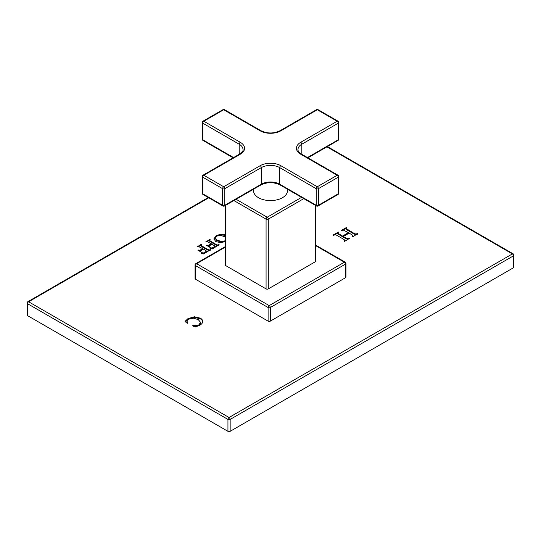 <?xml version="1.0" encoding="UTF-8"?>
<svg xmlns="http://www.w3.org/2000/svg" width="541" height="541" viewBox="0 0 541 541"><rect width="100%" height="100%" fill="white"/><g stroke="black" fill="none" stroke-linecap="round" stroke-linejoin="round"><path stroke-width="0.81" d="M352.935 235.477L352.198 236.579L352.928 236.694L357.655 233.719L355.498 233.942L353.787 233.245L346.132 228.532L346.903 227.808L346.659 227.369L341.472 230.385L343.379 230.108L348.438 232.65L342.473 236.099L337.99 233.245L338.815 232.481L338.544 232.075L333.412 234.821L333.628 235.247L335.264 234.753L336.563 235.186L343.494 239.19L344.806 240.15L344.069 241.029L344.421 241.482L349.479 238.385L347.342 238.689L343.251 236.545L349.216 233.103L352.935 235.477L352.962 236.234L352.252 236.944M346.132 229.174L346.132 228.532L346.132 229.168L347.525 230.263L353.787 233.881L355.498 234.578L357.452 234.239M348.438 232.65L348.438 233.293L342.473 236.735L337.99 233.888L337.99 233.232L337.99 233.854M344.806 240.15L344.847 240.914L344.069 241.671M202.719 321.604C202.774 320.265 201.962 319.116 200.292 318.149L194.422 316.783L188.004 318.615L185.029 321.361L186.638 322.95L187.45 322.74L186.956 320.752L188.478 319.244L193.367 318.196L198.195 319.555L200.528 322.274L198.987 324.83L196.593 325.621L192.914 325.425L192.549 325.892L195.308 326.98L199.582 325.384C201.617 324.208 202.665 322.95 202.719 321.604L202.719 321.476M185.157 321.482L185.157 320.941L185.029 321.361M186.875 321.848L186.956 320.752M200.528 322.274L200.562 323.281M225.09 234.72L221.255 234.192L216.272 235.497L213.938 238.777M213.945 238.912L215.832 241.617L220.613 242.639L225.09 241.658M215.149 246.196L212.079 248.015L210.104 247.731L209.928 248.123L212.153 249.036L219.186 244.755L217.644 245.039L215.947 244.363L209.583 240.508L210.226 239.771L209.955 239.433L205.648 241.989L207.419 241.766L211.362 243.808L208.15 245.411L206.527 245.431L209.374 246.879L209.137 245.972L212.011 244.187L215.149 246.196L215.156 246.852L215.156 246.216M218.936 245.256L217.644 245.675L215.947 244.999L210.692 241.969L209.583 241.144L209.556 240.407L209.583 240.941M209.638 247.21L209.137 245.972M206.615 251.125L203.544 252.945L201.57 252.654L201.394 253.046L203.612 253.959L210.645 249.685L209.11 249.962L207.413 249.293L201.049 245.431L201.692 244.701L201.13 244.376L197.113 246.912L198.878 246.689L202.821 248.738L199.615 250.334L197.992 250.361L200.833 251.802L200.596 250.902L203.477 249.117L206.615 251.125L206.621 251.781L203.544 253.58L201.57 253.296M210.402 250.185L209.11 250.605L207.413 249.928L202.158 246.899L201.049 246.074L201.022 245.337L201.049 245.871M201.096 252.14L200.596 250.902M195.517 279.23A1.562 0.899 180 0 1 195.064 278.588L195.064 264.975A1.562 0.899 0 0 0 195.517 265.617L195.517 279.23L268.106 321.138A1.562 0.899 180 0 0 270.317 321.138L345.483 277.743A1.562 0.899 180 0 0 345.936 277.1L345.936 263.487A1.562 1.562 0 0 0 345.158 262.135L315.91 245.249M208.731 197.79L28.612 301.777A1.562 0.899 -120 0 0 27.834 301.702A1.562 1.562 0 0 0 27.05 303.055A1.562 0.899 0 0 0 27.51 303.69L27.51 315.606A1.562 0.899 180 0 1 27.05 314.963L27.05 303.055M227.944 431.326L227.944 419.41A1.562 0.899 120 0 1 229.053 417.496L28.612 301.777A1.562 0.899 120 0 0 27.51 303.69L227.944 419.41A1.562 0.899 0 0 0 230.155 419.41L230.155 431.326A1.562 0.899 180 0 1 227.944 431.326L27.51 315.606M230.155 431.326L513.49 267.741A1.562 0.899 180 0 0 513.95 267.105L513.95 255.19A1.562 1.562 0 0 0 513.166 253.837L327.379 146.577M513.49 267.741L513.49 255.832A1.562 0.899 60 0 0 512.388 253.918L229.053 417.496A1.562 0.899 60 0 1 230.155 419.41L513.49 255.832A1.562 0.899 0 0 0 513.95 255.19M326.926 146.841L512.388 253.918A1.562 0.899 -60 0 1 513.166 253.837M343.251 236.545L343.251 237.181L347.342 239.332L349.222 238.879M338.544 232.711L333.412 235.457M346.659 228.004L341.486 230.797M342.473 236.099L342.473 236.735M200.528 322.916L198.987 325.472L196.593 326.257L192.914 326.067L192.914 325.425M187.45 323.275L186.956 321.388M202.719 322.247C202.774 320.901 201.962 319.751 200.292 318.784L194.422 317.425L188.004 319.251L185.157 321.577M225.09 235.362L221.255 234.835L216.272 236.14L213.945 239.284M225.441 241.381L221.397 242.104L216.975 240.725L215.244 238.493M225.441 240.738L221.397 241.462L216.975 240.082L215.244 237.918L215.244 238.561M215.244 238.622L216.535 236.099L220.823 235.47L225.157 236.85M211.362 243.808L211.362 244.451L209.462 245.54L208.15 246.047L207.095 245.742M209.955 240.069L206.608 241.895L206.608 241.259M215.149 246.838L212.079 248.657L210.104 248.366M202.821 248.738L202.821 249.374L200.927 250.469L199.615 250.977L198.554 250.672M201.421 244.999L198.067 246.824L198.067 246.189M225.09 247.264L196.626 263.704L269.208 305.604L344.374 262.209A1.562 0.899 -60 0 1 345.158 262.135M225.55 205.37L225.55 265.509A1.562 0.899 180 0 1 225.09 264.874L225.09 205.634M225.55 265.509L266.077 288.908A1.562 0.899 180 0 0 268.289 288.908L315.45 261.682A1.562 0.899 180 0 0 315.91 261.039L315.91 205.634M225.09 246.737L195.842 263.623A1.562 0.899 -120 0 1 196.626 263.704A1.562 0.899 120 0 0 195.517 265.617L268.106 307.518A1.562 0.899 120 0 1 269.208 305.604A1.562 0.899 60 0 1 270.317 307.518L270.317 321.138M315.91 245.776L344.374 262.209A1.562 0.899 60 0 1 345.483 264.123A1.562 0.899 0 0 0 345.936 263.487M303.792 198.635L268.289 219.132A1.562 0.899 180 0 1 266.077 219.132A1.562 0.899 -60 0 1 267.186 217.218A1.562 0.899 60 0 1 268.289 219.132L268.289 288.908M253.567 189.194L253.567 190.797A16.933 9.779 180 0 0 258.524 197.715A16.933 9.779 0 0 0 276.978 199.832A16.933 9.779 0 0 0 287.433 190.797L287.433 189.194M260.18 165.695A1.562 0.899 60 0 1 261.289 167.615L224.813 188.674A1.562 0.899 -120 0 0 223.71 186.76A1.562 0.899 120 0 0 222.601 188.674L202.706 177.184A1.562 0.899 -60 0 1 203.808 175.27L223.71 186.76L260.18 165.695A14.587 8.426 180 0 1 280.82 165.695L317.29 186.76L337.192 175.27L300.715 154.212A14.587 8.426 180 0 1 300.715 142.297L337.192 121.238L317.29 109.749A1.562 0.899 -60 0 1 318.074 109.674A1.562 1.562 0 0 0 316.512 109.674A1.562 0.899 60 0 1 317.29 109.749L280.82 130.814A14.587 8.426 180 0 1 260.18 130.814L223.71 109.749L203.808 121.238L240.285 142.297A14.587 8.426 180 0 1 240.285 154.212L203.808 175.27A1.562 0.899 -120 0 0 203.031 175.189A1.562 1.562 0 0 0 202.246 176.549A1.562 0.899 0 0 0 202.706 177.184L202.706 193.779A1.562 0.899 180 0 1 202.246 193.137A1.562 1.562 0 0 0 203.031 194.49A1.562 0.899 -60 0 1 202.706 193.779L222.601 205.262A1.562 0.899 120 0 0 222.926 205.979A1.562 1.562 0 0 0 224.488 205.979A1.562 0.899 -120 0 0 224.813 205.262A1.562 0.899 180 0 1 222.601 205.262L222.601 188.674A1.562 0.899 0 0 0 224.813 188.674L224.813 205.262L261.289 184.204L261.289 167.615A13.025 7.52 180 0 1 279.711 167.615L316.187 188.674A1.562 0.899 0 0 0 318.399 188.674L318.399 205.262A1.562 0.899 180 0 1 316.187 205.262A1.562 0.899 120 0 0 316.512 205.979A1.562 1.562 0 0 0 318.074 205.979A1.562 0.899 -120 0 0 318.399 205.262L338.294 193.779A1.562 0.899 60 0 1 337.969 194.49A1.562 1.562 0 0 0 338.754 193.137A1.562 0.899 180 0 1 338.294 193.779L338.294 177.184A1.562 0.899 0 0 0 338.754 176.549L338.754 193.137M338.754 176.549A1.562 1.562 0 0 0 337.969 175.189A1.562 0.899 120 0 0 337.192 175.27A1.562 0.899 60 0 1 338.294 177.184L318.399 188.674A1.562 0.899 -120 0 0 317.29 186.76A1.562 0.899 120 0 0 316.187 188.674L316.187 205.262L279.711 184.204A13.025 7.52 0 0 0 261.289 184.204A1.562 0.899 -120 0 1 260.965 184.921L224.488 205.979M338.754 122.516A1.562 1.562 0 0 0 337.969 121.164A1.562 0.899 120 0 0 337.192 121.238A1.562 0.899 60 0 1 338.294 123.152A1.562 0.899 0 0 0 338.754 122.516L338.754 139.105A1.562 0.899 180 0 1 338.294 139.747A1.562 0.899 60 0 1 337.969 140.464A1.562 1.562 0 0 0 338.754 139.105M203.031 140.464A1.562 0.899 -60 0 1 202.706 139.747A1.562 0.899 180 0 1 202.246 139.105A1.562 1.562 0 0 0 203.031 140.464L233.11 157.83M240.285 142.297A1.562 0.899 120 0 0 239.183 144.21L202.706 123.152A1.562 0.899 -60 0 1 203.808 121.238A1.562 0.899 -120 0 0 203.031 121.164A1.562 1.562 0 0 0 202.246 122.516A1.562 0.899 0 0 0 202.706 123.152L202.706 139.747L233.563 157.559M223.71 109.749A1.562 0.899 -60 0 1 224.488 109.674A1.562 1.562 0 0 0 222.926 109.674A1.562 0.899 60 0 1 223.71 109.749M345.658 237.939L345.658 238.574M347.342 238.689L347.342 239.332M348.789 238.31L348.789 238.946M349.222 238.236L349.222 238.824M334.284 234.375L334.284 235.01M335.616 233.658L335.616 234.294M337.036 232.786L337.036 233.421M338.071 232.13L338.071 232.765M338.544 232.075L338.544 232.644M339.396 234.321L339.396 234.963M342.385 229.695L342.385 230.331M343.515 229.093L343.515 229.736M345.084 228.133L345.084 228.775M346.206 227.436L346.206 228.072M346.659 227.369L346.659 227.964M347.525 229.627L347.525 230.263M353.787 233.245L353.787 233.881M355.498 233.942L355.498 234.578M357.04 233.543L357.04 234.185M357.452 233.597L357.452 234.084M193.056 325.405L193.056 326.047M196.593 325.621L196.593 326.257M198.987 324.83L198.987 325.472M188.004 318.615L188.004 319.251M194.422 316.783L194.422 317.425M200.292 318.149L200.292 318.784M221.255 234.192L221.255 234.835M216.272 235.497L216.272 236.14M221.397 241.462L221.397 242.104M216.975 240.082L216.975 240.725M209.137 246.081L209.137 246.615M206.75 245.107L206.75 245.546M207.095 245.107L207.095 245.715M208.15 245.411L208.15 246.047M209.462 244.904L209.462 245.54M207.744 240.65L207.744 241.286M208.84 239.967L208.84 240.603M209.665 239.447L209.665 240.082M209.955 239.433L209.955 239.94M210.692 241.333L210.692 241.969M215.947 244.363L215.947 244.999M217.644 245.039L217.644 245.675M218.638 244.633L218.638 245.276M218.936 244.613L218.936 245.114M210.104 247.731L210.104 248.218M210.368 247.724L210.368 248.36M212.079 248.015L212.079 248.657M214.06 247.088L214.06 247.724M200.596 251.01L200.596 251.538M198.216 250.03L198.216 250.476M198.554 250.037L198.554 250.645M199.615 250.334L199.615 250.977M200.927 249.834L200.927 250.469M199.21 245.573L199.21 246.216M200.305 244.897L200.305 245.533M201.13 244.376L201.13 245.012M201.421 244.356L201.421 244.87M202.158 246.256L202.158 246.899M207.413 249.293L207.413 249.928M209.11 249.962L209.11 250.605M210.104 249.563L210.104 250.199M210.402 249.543L210.402 250.043M201.57 252.654L201.57 253.147M201.834 252.647L201.834 253.289M203.544 252.945L203.544 253.58M205.519 252.018L205.519 252.654M268.106 321.138L268.106 307.518A1.562 0.899 0 0 0 270.317 307.518L345.483 264.123L345.483 277.743M315.45 205.37L315.45 261.682M233.895 200.549L266.077 219.132L266.077 288.908M236.099 199.277L267.186 217.218L301.58 197.357M280.82 130.814A1.562 0.899 -120 0 0 280.035 130.733C273.678 133.715 267.322 133.715 260.965 130.733L224.488 109.674M240.285 154.212A1.562 0.899 -120 0 0 239.507 154.131L203.031 175.189M280.82 165.695A1.562 0.899 120 0 0 279.711 167.615L279.711 184.204A1.562 0.899 -60 0 0 280.035 184.921C273.678 181.938 267.322 181.938 260.965 184.921M300.715 154.212A1.562 0.899 -60 0 1 301.493 154.131C301.087 154.469 297.09 150.215 298.003 149.532A13.025 7.52 180 0 1 301.817 144.21L338.294 123.152L338.294 139.747L307.437 157.559M300.715 142.297A1.562 0.899 60 0 1 301.817 144.21L301.817 154.32M239.507 154.131C242.496 151.663 243.66 150.127 242.997 149.532A13.025 7.52 180 0 0 239.183 144.21L239.183 154.32M260.18 130.814A1.562 0.899 -60 0 1 260.965 130.733M208.278 197.519L27.834 301.702M206.615 251.146L206.615 251.781M195.842 263.623A1.562 1.562 0 0 0 195.064 264.975M316.512 109.674L280.035 130.733M202.246 176.549L202.246 193.137M337.969 175.189L301.493 154.131M337.969 121.164L318.074 109.674M337.969 140.464L307.89 157.83M337.969 194.49L318.074 205.979M316.512 205.979L280.035 184.921M222.926 205.979L203.031 194.49M202.246 122.516L202.246 139.105M222.926 109.674L203.031 121.164"/></g></svg>
